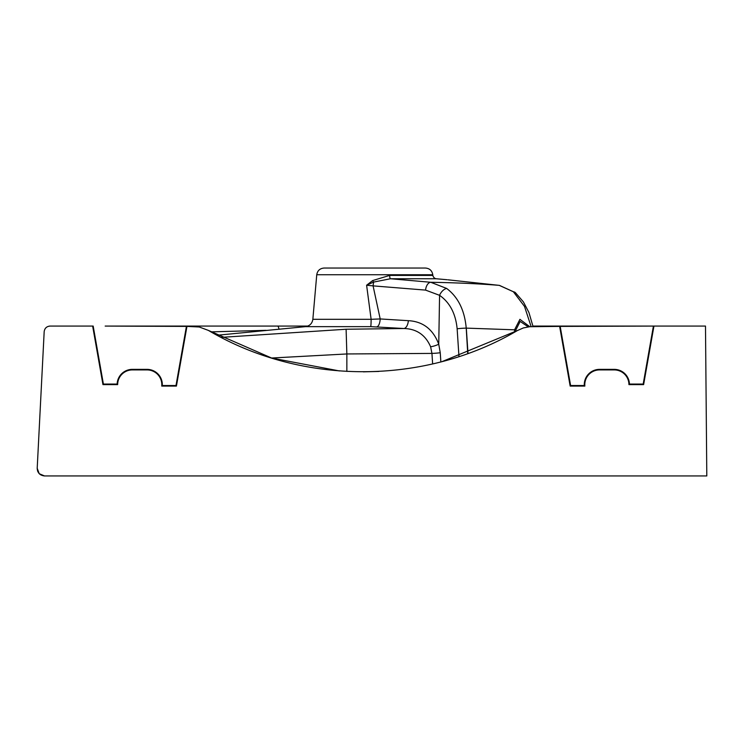 <?xml version="1.0" encoding="UTF-8"?>
<svg xmlns="http://www.w3.org/2000/svg" width="744" height="744" viewBox="0 0 744 744"><rect width="100%" height="100%" fill="white"/><g stroke="black" fill="none" stroke-linecap="round" stroke-linejoin="round"><path stroke-width="1.12" d="M514.578 332.159L514.56 329.815L466.302 328.123L468.004 353.484M50.062 326.077L50.053 326.077C46.63 326.384 44.677 328.225 44.175 331.629L37.2 468.255C37.479 472.886 39.925 475.444 44.538 475.937L706.8 475.937L705.489 326.077L653.948 326.077L643.625 384.611L628.931 384.611A14.694 14.694 0 0 0 614.237 369.917L599.552 369.917A14.759 14.759 0 0 0 584.858 386.08L570.164 386.08L559.646 326.402L529.7 326.709L523.348 327.946L517.424 330.541C423.959 385.559 301.441 385.355 208.348 330.392L199.243 326.988L186.949 326.402L193.858 326.449M175.993 385.532L186.418 326.402L105.164 326.077L186.949 326.402L176.421 386.08L175.993 385.532L162.294 385.532A15.28 15.28 180 0 0 147.042 369.368L132.348 369.368A15.206 15.206 180 0 0 117.143 384.062L103.397 384.062L93.177 326.077L92.647 326.077L102.96 384.611L117.654 384.611A14.694 14.694 0 0 1 132.348 369.917L147.042 369.917A14.759 14.759 0 0 1 161.736 386.08L176.421 386.08M532.946 326.077L653.418 326.077L559.646 326.402M640.686 326.077L560.176 326.402L570.601 385.532L570.164 386.08M44.175 331.629C44.677 328.234 46.63 326.384 50.043 326.077L92.647 326.077M694.524 475.937L703.387 475.937M44.184 331.564L37.2 468.255L39.172 473.603M221.117 337.376L346.109 329.239L403.955 328.513L370.698 326.644L305.524 326.644L217.09 335.256M432.831 275.41L432.776 274.75L316.749 274.75L312.852 319.297L371.126 319.306L366.606 285.231L372.614 280.581L389.642 275.41L432.831 275.41C433.399 277.345 434.505 278.461 436.17 278.749L447.032 279.725M316.749 274.75C317.465 270.63 319.901 268.398 324.068 268.045L425.456 268.045C429.623 268.398 432.069 270.63 432.776 274.75M436.077 278.749L390.498 278.749L430.748 282.274C457.374 282.757 480.215 283.789 499.261 285.371L448.139 279.828M425.577 290.104A8.082 4.734 96.4 0 1 430.748 282.274L446.642 288.44A8.082 4.734 124.1 0 0 439.574 295.331L425.577 290.104L373.079 285.873L380.193 318.944L408.354 320.683C422.955 321.464 433.092 329.304 438.746 344.193A8.082 2.102 -16.1 0 1 430.618 346.778C425.484 334.949 416.594 328.857 403.955 328.513A8.082 4.166 94.8 0 0 408.354 320.683M528.231 326.867L520.177 321.436L515.825 330.02A8.816 1.256 -0.4 0 0 514.56 329.815L519.926 319.334L529.774 326.709M531.132 326.635L524.511 306.426L513.369 291.76L499.261 285.371A8.082 5.682 97.5 0 1 499.466 285.389L447.944 279.809M446.642 288.44C458.062 297.023 464.591 310.211 466.218 327.992L467.818 353.558M432.636 363.909L431.939 353.409L430.618 346.778M307.839 326.077L277.624 326.077L307.839 326.077M105.164 326.077L277.624 326.077A8.816 1.739 90 0 1 278.935 329.09M643.625 384.611L643.188 384.062L653.418 326.077L653.948 326.077M370.698 326.644A8.082 0.474 -90 0 0 371.126 319.306L380.193 318.944A8.082 3.19 92.4 0 1 376.985 326.774M373.079 285.873L366.606 285.231L373.581 282.088L373.079 285.873M346.853 371.423L346.853 353.958L431.939 353.409A8.082 0.735 176.1 0 0 440.243 352.73L440.867 361.891M305.524 326.644C309.737 325.956 312.173 323.51 312.852 319.297M515.434 292.68A8.082 5.413 130.8 0 0 513.369 291.76M389.642 275.41A3.674 0.939 90 0 0 390.498 278.749L373.581 282.088L372.614 280.581M467.734 353.586L466.218 327.992A5.878 1.246 -36 0 0 466.218 327.992M643.188 384.062L629.443 384.062L628.931 384.611M629.443 384.062A15.206 15.206 180 0 0 614.237 369.368L599.552 369.368A15.28 15.28 180 0 0 584.3 385.532L584.858 386.08M584.3 385.532L570.601 385.532M102.96 384.611L103.397 384.062M117.654 384.611L117.143 384.062M161.736 386.08L162.294 385.532M517.424 330.541L442.271 361.519M378.891 371.442L363.305 371.842M339.385 370.94L271.634 358.041L208.348 330.392M266.064 330.327L210.933 331.871M150.316 326.188A8.816 5.971 -90 0 0 149.377 326.077M541.558 326.077L541.558 326.542M515.825 330.02L515.852 331.443M346.109 329.239L346.853 353.958L271.579 358.022M440.243 352.73L438.746 344.193L439.574 295.331C449.822 302.501 455.681 313.661 457.142 328.802L458.964 356.59M466.163 328.123A5.878 0.53 176.3 0 0 466.097 328.132A8.082 0.725 176.2 0 0 457.142 328.802M614.237 369.368L614.237 369.917M599.552 369.368L599.552 369.917M132.348 369.917L132.348 369.368M147.042 369.917L147.042 369.368M536.378 326.077L536.396 326.579M37.535 470.794L37.907 471.724M40.455 474.691L44.129 475.928M39.283 473.723L44.51 475.937M533.048 326.607L528.938 312.536L523.404 301.906L515.406 292.652L499.447 285.389M49.634 326.095L49.104 326.16"/></g></svg>
